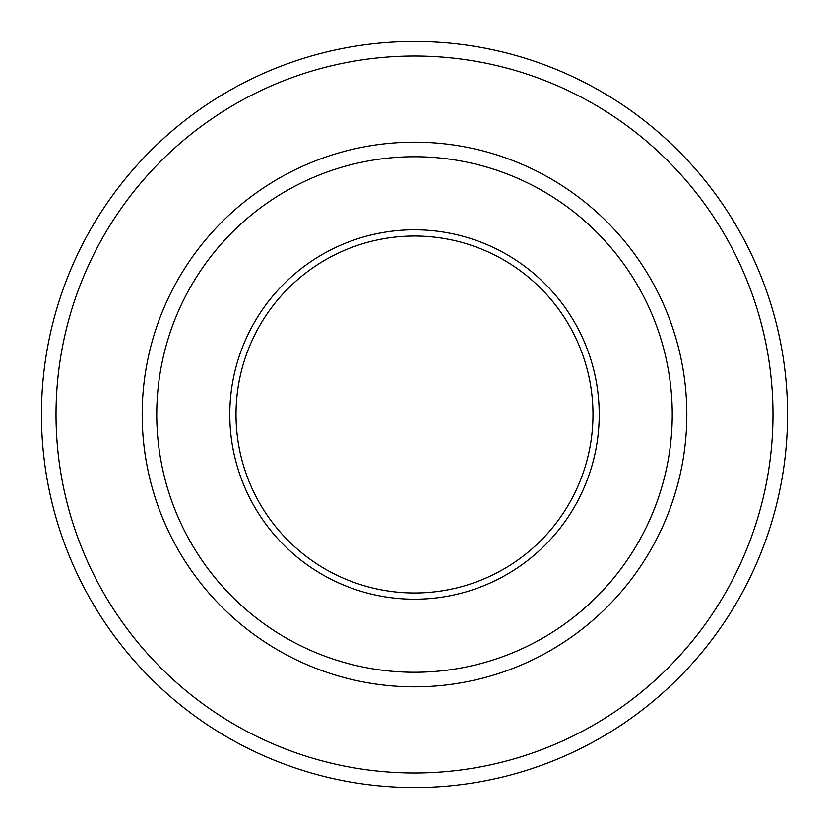 <?xml version="1.0" encoding="UTF-8"?>
<svg xmlns="http://www.w3.org/2000/svg" width="829" height="829" viewBox="0 0 829 829"><rect width="100%" height="100%" fill="white"/><g stroke="black" fill="none" stroke-linecap="round" stroke-linejoin="round"><path stroke-width="1.24" d="M414.5 41.45A373.05 373.05 0 0 1 787.55 414.5A373.05 373.05 0 0 1 414.5 787.55A373.05 373.05 0 0 1 41.45 414.5A373.05 373.05 0 0 1 414.5 41.45A373.05 373.05 0 0 0 41.45 414.5A373.05 373.05 0 0 0 414.5 787.55M414.5 599.212A184.712 184.712 0 0 1 229.788 414.5A184.712 184.712 0 0 1 414.5 229.788A184.712 184.712 0 0 1 599.212 414.5A184.712 184.712 0 0 1 414.5 599.212M414.5 592.984A178.484 178.484 0 0 1 236.016 414.5A178.484 178.484 0 0 1 414.5 236.016A178.484 178.484 0 0 1 592.984 414.5A178.484 178.484 0 0 1 414.5 592.984M414.5 156.754A257.746 257.746 0 0 1 672.246 414.5A257.746 257.746 0 0 1 414.5 672.246A257.746 257.746 0 0 1 156.754 414.5A257.746 257.746 0 0 1 414.5 156.754M414.5 772.98A358.48 358.48 0 0 0 772.98 414.5A358.48 358.48 0 0 0 414.5 56.02A358.48 358.48 0 0 0 56.02 414.5A358.48 358.48 0 0 0 414.5 772.98M414.5 686.816A272.316 272.316 0 0 1 142.184 414.5A272.316 272.316 0 0 1 414.5 142.184A272.316 272.316 0 0 1 686.816 414.5A272.316 272.316 0 0 1 414.5 686.816"/></g></svg>
